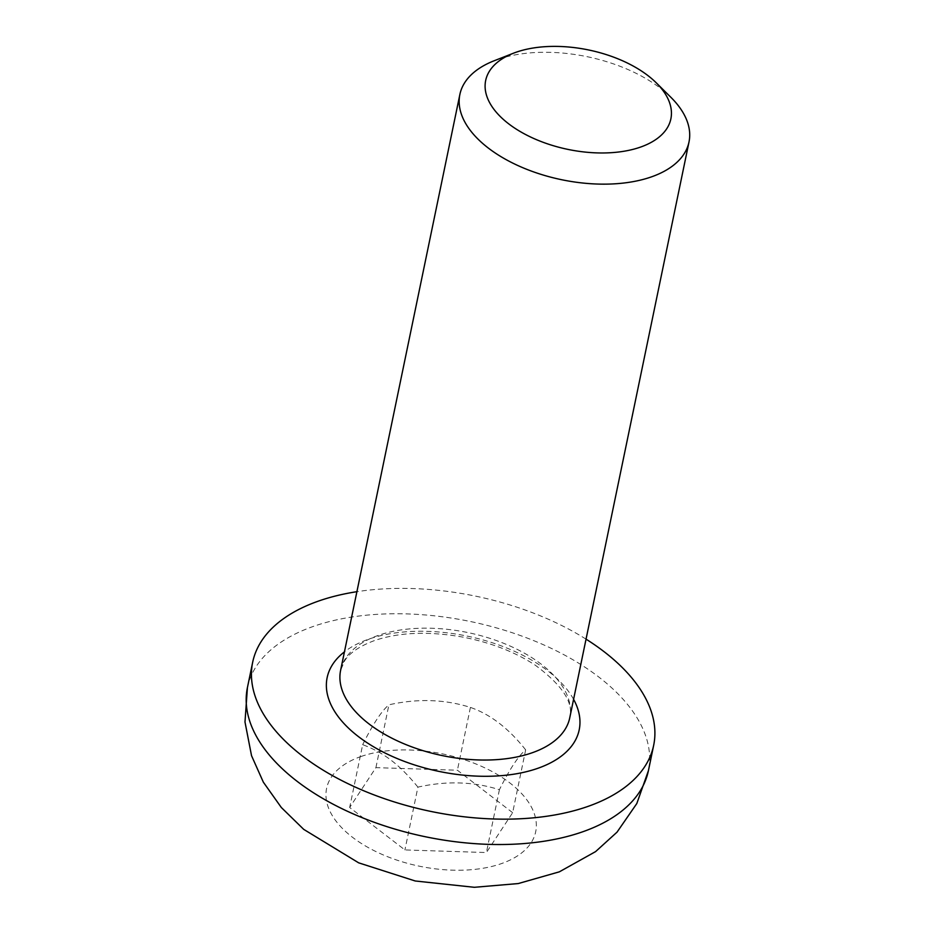 <?xml version="1.0" encoding="UTF-8"?>
<svg xmlns="http://www.w3.org/2000/svg" width="934" height="934" viewBox="0 0 934 934"><rect width="100%" height="100%" fill="white"/><g stroke="black" fill="none" stroke-linecap="round" stroke-linejoin="round"><path stroke-width="0.7" stroke-dasharray="4.67 3.5" d="M670.916 97.346A117.007 62.823 11.7 0 0 660.63 88.415A117.007 62.823 11.7 0 0 494.179 60.757M586.038 639.148A204.756 109.943 11.7 0 0 356.893 591.689M512.649 812.697L457.403 770.235L375.912 767.643L349.666 807.49L404.912 849.94L486.404 852.544L512.649 812.697L525.655 749.862C518.417 755.875 509.66 769.161 499.41 789.709C473.748 781.583 446.592 780.707 417.918 787.117L404.912 849.94M499.41 789.709L486.404 852.544M375.912 767.643L388.918 704.808C417.591 698.41 444.747 699.274 470.409 707.412C490.327 714.3 508.75 728.45 525.655 749.862M470.409 707.412L457.403 770.235M417.918 787.117C408.462 775.559 399.624 766.686 391.416 760.486C383.244 754.088 373.658 748.811 362.672 744.667L349.666 807.49M362.672 744.667C372.923 724.107 381.679 710.821 388.918 704.808M340.606 670.379A117.007 62.823 -168.3 0 1 378.62 635.283A117.007 62.823 -168.3 0 1 508.166 645.184A117.007 62.823 -168.3 0 1 569.752 717.826C573.838 702.823 562.361 685.287 535.299 665.218C515.148 652.037 491.156 642.685 463.311 637.186C429.103 631.092 399.589 632.178 374.791 640.455C359.567 646.094 349.491 652.936 344.553 660.98L340.606 670.379M573.581 699.309A128.705 69.104 11.7 0 0 368.965 639.066A128.705 69.104 11.7 0 0 344.436 651.85M247.417 687.622A204.756 109.943 -168.3 0 1 313.952 626.2A204.756 109.943 -168.3 0 1 540.658 643.538A204.756 109.943 -168.3 0 1 648.418 770.667M361.295 756.412A106.768 57.324 11.7 0 0 397.966 860.471A106.768 57.324 11.7 0 0 534.19 813.374A106.768 57.324 11.7 0 0 361.295 756.412"/><path stroke-width="1.4" d="M513.396 53.238L494.179 60.757A117.007 62.823 11.7 0 0 459.867 94.486A117.007 62.823 11.7 0 0 488.248 148.004A117.007 62.823 11.7 0 0 609.353 184.068A117.007 62.823 11.7 0 0 689.012 141.933A117.007 62.823 11.7 0 0 670.916 97.346L656.252 82.822A94.579 50.786 -168.3 0 1 634.128 149.066A94.579 50.786 -168.3 0 1 507.396 122.821A94.579 50.786 -168.3 0 1 513.396 53.238A94.579 50.786 -168.3 0 1 647.939 75.596A94.579 50.786 -168.3 0 1 656.252 82.822M356.893 591.689A204.756 109.943 11.7 0 0 252.67 662.253A204.756 109.943 11.7 0 0 302.336 755.91A204.756 109.943 11.7 0 0 514.284 819.013A204.756 109.943 11.7 0 0 653.672 745.297A204.756 109.943 11.7 0 0 586.038 639.148M689.012 141.933L569.752 717.826A117.007 62.823 -168.3 0 1 490.093 759.961A117.007 62.823 -168.3 0 1 368.977 723.897A117.007 62.823 -168.3 0 1 340.606 670.379L459.867 94.486M344.436 651.85A128.705 69.104 11.7 0 0 439.155 771.437A128.705 69.104 11.7 0 0 573.581 699.309M247.417 687.622L244.988 722.005L251.538 755.711L263.353 782.19L281.321 807.501L303.713 829.369L358.668 862.841L415.221 880.984L474.332 887.3L518.242 883.564L559.349 871.831L595.588 851.61L617.024 832.159L636.801 803.555L648.418 770.667A204.756 109.943 -168.3 0 1 509.03 844.383A204.756 109.943 -168.3 0 1 297.082 781.291A204.756 109.943 -168.3 0 1 247.417 687.622L252.67 662.253M648.418 770.667L653.672 745.297"/></g></svg>
